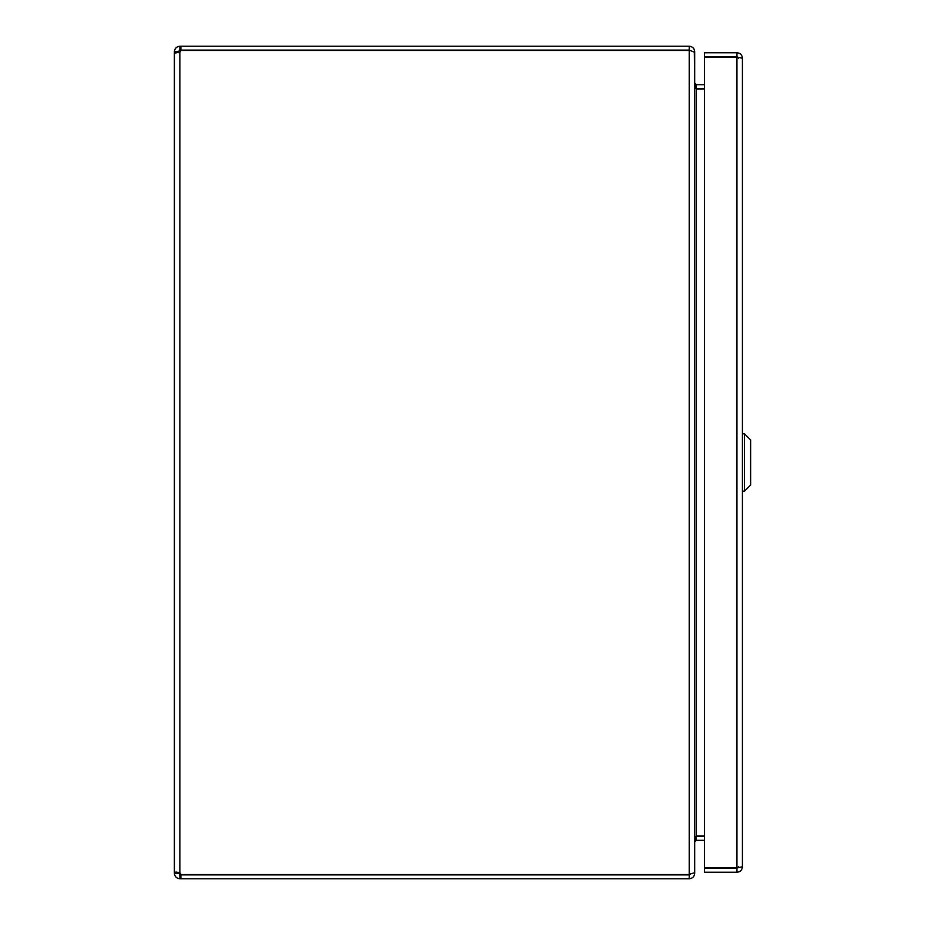 <?xml version="1.0" encoding="UTF-8"?>
<svg xmlns="http://www.w3.org/2000/svg" width="925" height="925" viewBox="0 0 925 925"><rect width="100%" height="100%" fill="white"/><g stroke="black" fill="none" stroke-linecap="round" stroke-linejoin="round"><path stroke-width="1.39" d="M695.565 88.476L704.445 88.523M694.328 51.731L694.687 83.053L696.317 84.672L704.445 84.672M704.445 89.101L696.317 89.101L696.317 835.899L704.445 835.899M704.445 836.478L695.565 836.524M178.224 872.842L174.374 872.842L175.981 872.009L179.855 872.842L178.305 872.321L178.224 873.269L180.884 874.9L180.884 878.75L689.218 878.75C692.536 878.426 694.363 876.599 694.687 873.269L694.687 841.947L696.317 840.328L704.445 840.328M696.317 89.101L694.687 83.62M696.317 835.899L694.687 841.38M694.687 51.731C694.363 48.401 692.536 46.574 689.218 46.25L180.884 46.25L180.884 50.1L689.218 50.1L694.687 52.297L694.687 872.703L689.218 874.322L690.489 874.275L689.218 874.9L689.218 878.75M179.855 46.25L179.855 50.1L178.224 51.731L178.305 52.679L179.855 52.158L179.855 872.842A3.538 3.538 0 0 1 180.988 874.587L689.218 874.587L689.218 50.413L180.988 50.413A3.538 3.538 0 0 1 179.855 52.158L175.542 52.968L174.374 51.731C174.733 48.447 176.559 46.62 179.855 46.25L180.884 46.25M689.218 50.1L689.218 46.25M178.224 52.158L174.374 52.158L174.374 872.842L175.981 872.009M180.884 878.75L179.855 878.75C176.583 878.392 174.756 876.565 174.374 873.269L174.374 872.842M179.855 874.9L179.855 878.75M180.884 874.9L689.218 874.9M178.224 873.269L174.374 873.269M178.224 51.731L174.374 51.731M180.884 50.1L179.855 50.1M742.428 58.229L742.428 866.771L736.947 867.823L704.445 867.823L704.445 57.177L736.947 57.177L742.428 58.229C742.104 54.91 740.278 53.083 736.947 52.76L704.445 52.76L704.445 56.61L736.947 56.61L736.947 52.76M738.578 58.229L736.947 56.61M738.578 866.771L736.947 868.402L704.445 868.402L704.445 872.252L736.947 872.252C740.278 871.917 742.104 870.09 742.428 866.771M736.947 868.402L736.947 872.252M722.714 57.177L728.438 57.177M700.988 89.101L700.988 88.523M697.913 840.328L704.445 840.351M697.913 836.478L697.913 835.899M697.913 89.101L697.913 88.523M744.475 433.825L750.626 439.965L750.626 485.035L744.475 491.175L744.475 433.825L742.428 433.825M696.317 84.672L696.317 88.523M696.317 840.328L696.317 836.478M736.947 867.823L736.947 57.177M702.387 88.523L702.387 89.101M702.387 835.899L702.387 836.478M728.438 56.934L725.57 56.783M744.475 491.175L742.428 491.175"/></g></svg>
